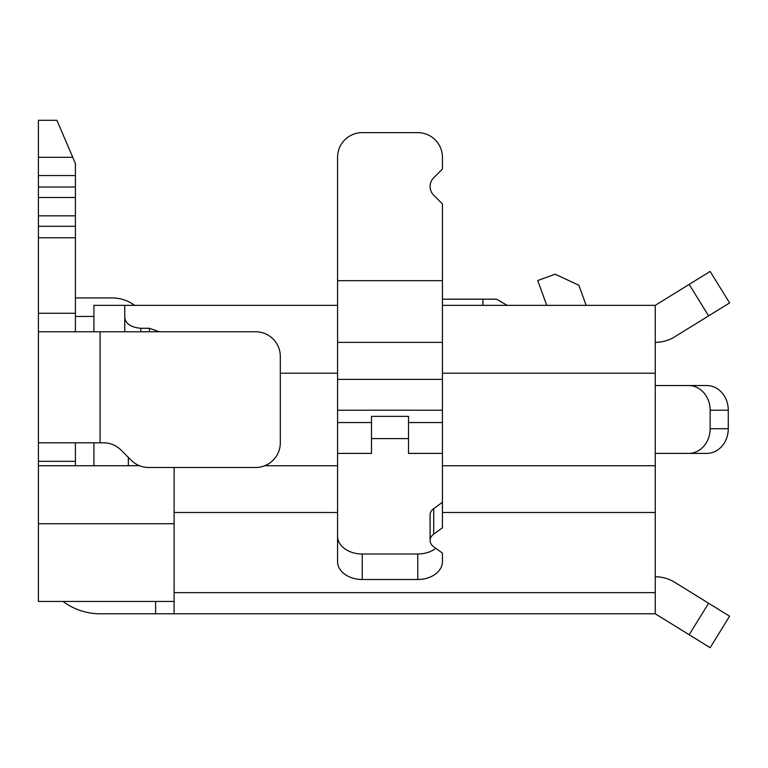 <?xml version="1.0" encoding="UTF-8"?>
<svg xmlns="http://www.w3.org/2000/svg" width="768" height="768" viewBox="0 0 768 768"><rect width="100%" height="100%" fill="white"/><g stroke="black" fill="none" stroke-linecap="round" stroke-linejoin="round"><path stroke-width="1.15" d="M337.565 379.373L442.435 379.373M75.408 316.454L93.917 316.454M106.253 613.776L100.08 613.776A61.68 61.68 0 0 1 63.072 601.44M93.917 442.81L93.917 465.734M337.565 305.357L93.917 305.357L93.917 331.776M38.4 523.718L38.4 601.44L174.106 601.44L174.106 523.718L38.4 523.718L38.4 465.734L139.536 465.734M174.106 523.718L174.106 467.482M371.501 438.595L408.509 438.595M442.435 453.398L408.509 453.398L408.509 422.554L442.435 422.554M337.565 453.398L371.501 453.398L371.501 416.381L408.509 416.381L408.509 422.554M134.554 305.357A37.008 37.008 0 0 0 112.349 297.946L75.408 297.946M264.691 465.754L337.565 465.754L337.565 342.365L442.435 342.365L442.435 465.754L655.248 465.754L655.248 453.398L706.762 453.398L673.373 453.398M586.157 305.357L578.842 285.254L555.13 274.195L537.734 280.531L546.768 305.357M442.435 305.357L655.248 305.357L710.141 271.43L729.6 302.909L674.698 336.835A37.008 37.008 0 0 1 655.248 342.365M442.435 299.184L496.522 299.184L507.206 305.357M337.565 465.754L337.565 561.61A24.672 17.885 0 0 0 362.246 579.494L417.763 579.494A24.672 17.885 0 0 0 442.435 561.61L442.435 553.104L442.435 561.61M124.762 305.357L124.762 317.53C125.597 323.779 130.944 327.36 140.794 328.282L149.434 328.282L159.293 331.776M124.762 317.53L124.762 331.776M688.637 453.398A24.672 21.514 -90 0 0 710.141 428.717L710.141 410.218A24.672 21.514 -90 0 0 688.637 385.546L655.248 385.546L655.248 305.357M362.246 132.634L417.763 132.634L362.246 132.634A24.672 24.672 0 0 0 337.565 157.306L337.565 342.365M337.565 280.675L442.435 280.675L442.435 342.365M337.565 536.122A24.672 17.885 180 0 0 362.246 554.006L417.763 554.006A24.672 17.885 180 0 0 435.821 548.304L433.709 546.778A12.336 8.947 0 0 1 430.099 540.451A12.336 8.947 0 0 1 433.709 534.125L442.435 527.798L442.435 465.754M430.099 540.451L430.099 514.963A12.336 8.947 0 0 1 433.709 508.637L442.435 502.31M442.435 553.104L433.709 546.778M710.141 271.43L729.6 302.909L710.141 271.43M174.106 601.44L174.106 613.776L655.248 613.776L655.248 465.754M174.106 613.776L100.08 613.776M75.408 442.81L75.408 465.734M38.4 465.734L38.4 442.81L103.536 442.81A24.672 24.672 0 0 1 120.989 450.029L131.203 460.253A24.672 24.672 0 0 0 148.656 467.482L255.629 467.482A24.672 24.672 0 0 0 280.31 442.81L280.31 356.448A24.672 24.672 0 0 0 255.629 331.776L38.4 331.776L38.4 120.298L56.909 120.298L75.408 163.478L75.408 215.827L38.4 215.827M38.4 226.291L75.408 226.291L75.408 215.827M75.408 226.291L75.408 331.776M38.4 331.776L38.4 442.81M655.248 576.768A37.008 37.008 0 0 1 674.698 582.288L729.6 616.214L710.141 647.702L689.155 634.733L708.614 603.245M655.248 613.776L689.155 634.733M673.373 385.546L706.762 385.546A24.672 21.514 90 0 1 728.275 410.218L728.275 428.717A24.672 21.514 90 0 1 706.762 453.398M433.709 195.216A12.336 12.336 0 0 1 433.709 177.763A12.336 12.336 0 0 0 433.709 195.216L442.435 203.942L442.435 280.675M655.248 385.546L655.248 453.398M688.637 385.546L706.762 385.546M433.709 177.763L442.435 169.046L442.435 157.306A24.672 24.672 0 0 0 417.763 132.634M371.501 422.554L337.565 422.554L371.501 422.554M442.435 410.218L337.565 410.218M482.899 299.184L482.899 305.357M174.106 512.486L337.565 512.486M280.31 373.21L337.565 373.21M140.794 328.282L140.794 331.776M442.435 373.21L655.248 373.21M362.246 554.006L362.246 579.494M417.763 554.006L417.763 579.494M433.709 508.637L433.709 534.125M689.155 284.4L708.614 315.878M442.435 512.486L655.248 512.486M38.4 461.309L75.408 461.309M155.597 601.44L155.597 613.776M38.4 313.267L75.408 313.267M38.4 237.754L75.408 237.754M75.408 197.482L38.4 197.482M38.4 187.027L75.408 187.027M38.4 175.555L75.408 175.555M72.768 157.306L38.4 157.306M100.08 331.776L100.08 442.81M710.141 410.218L728.275 410.218M710.141 428.717L728.275 428.717M149.434 331.776L149.434 328.282M174.106 592.656L655.248 592.656M128.333 465.734L128.333 457.382"/></g></svg>
